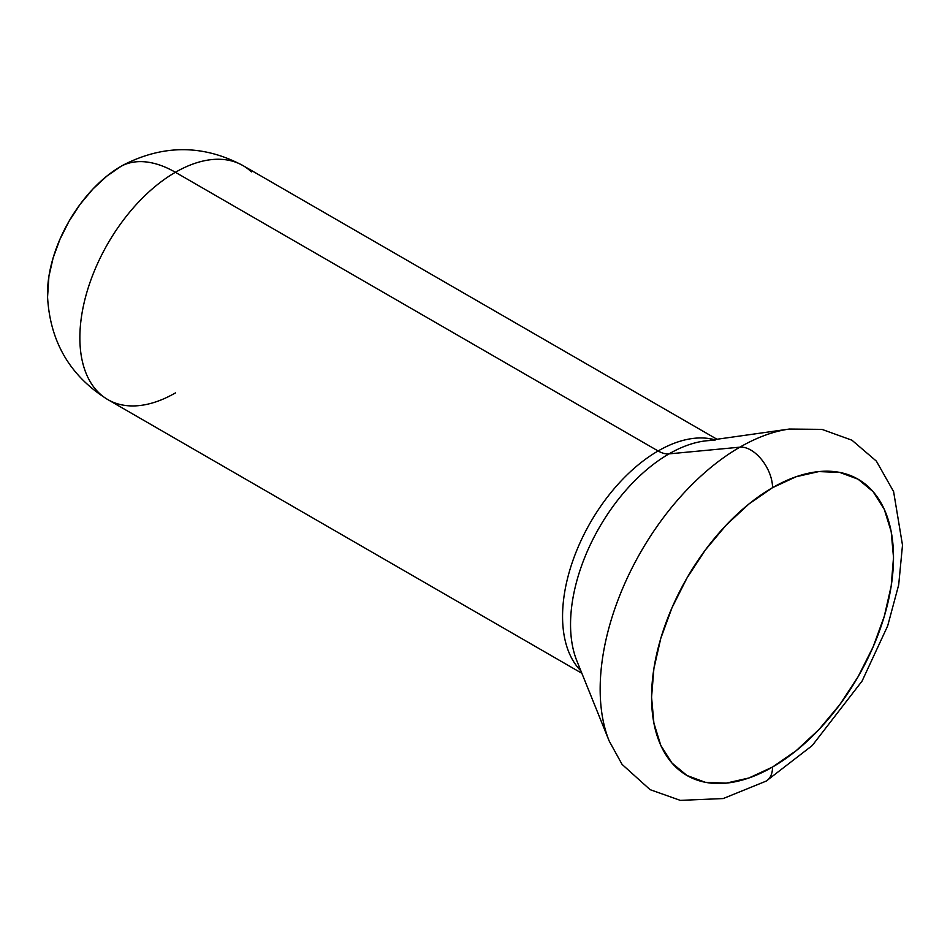 <?xml version="1.0" encoding="UTF-8"?>
<svg xmlns="http://www.w3.org/2000/svg" width="950" height="950" viewBox="0 0 950 950"><rect width="100%" height="100%" fill="white"/><g stroke="black" fill="none" stroke-linecap="round" stroke-linejoin="round"><path stroke-width="1.43" d="M714.958 440.479A139.282 80.418 120 0 0 669.026 453.874A30.709 17.729 60 0 1 658.113 450.965L175.406 172.283A110.544 63.828 -120 0 0 121.113 166.25A104.108 60.111 120 0 0 47.524 296.044M175.406 392.92A135.114 78.007 -60 0 1 99.382 393.312A135.114 78.007 -60 0 1 89.799 283.041A135.114 78.007 -60 0 1 175.406 172.283A135.114 78.007 120 0 0 87.139 291.341A135.114 78.007 120 0 0 107.849 399.617C70.062 376.105 49.97 341.774 47.547 296.661M716.977 439.256L242.963 165.585A135.114 78.007 120 0 0 175.406 172.283L658.113 450.965A135.114 78.007 -60 0 0 572.957 560.405A135.114 78.007 -60 0 0 580.866 670.819A135.114 78.007 -60 0 1 572.957 560.405A135.114 78.007 -60 0 1 658.113 450.965A135.114 78.007 -60 0 1 714.341 439.636M739.896 447.165A197.612 114.095 -60 0 1 789.284 429.056L703.843 441.109A139.282 80.418 120 0 0 669.026 453.874L739.896 447.165A30.709 17.729 60 0 1 761.651 459.646A30.709 17.729 60 0 1 772.54 487.671A171.071 98.776 -60 0 1 893.511 557.519A171.071 98.776 -60 0 1 772.54 767.042L796.136 750.726L818.829 729.683L839.741 704.698L858.076 676.744L873.121 646.891L884.296 616.289L891.183 586.102L893.511 557.519L891.183 531.608L884.296 509.378L873.121 491.684L858.076 479.204L839.741 472.411L818.829 471.58L796.136 476.734L772.54 487.671L748.932 503.987L726.239 525.029L705.328 550.014L687.004 577.968L671.959 607.822L660.773 638.424L653.897 668.598L651.569 697.193L653.897 723.104L660.773 745.334L671.959 763.028L687.004 775.509L705.328 782.301L726.239 783.133L748.932 777.979L772.54 767.042A30.709 17.729 60 0 1 765.819 781.292A30.709 17.729 -120 0 0 772.54 767.042A171.071 98.776 -60 0 1 651.569 697.193A171.071 98.776 -60 0 1 772.54 487.671A30.709 17.729 -120 0 0 761.651 459.646A30.709 17.729 -120 0 0 739.896 447.165L669.026 453.874A139.282 80.418 120 0 0 576.899 660.986L609.188 741.012A197.612 114.095 -60 0 1 739.896 447.165A197.612 114.095 120 0 0 605.874 731.547M47.559 297.136L48.913 276.367L53.105 257.996L59.909 239.376L69.065 221.208L80.216 204.191L92.946 188.991L106.756 176.178L121.113 166.25A110.544 63.828 60 0 1 175.406 172.283A135.114 78.007 -60 0 1 251.429 171.891M121.113 166.25L124.07 164.623M658.113 450.965A30.709 17.729 -120 0 0 669.026 453.874A139.282 80.418 120 0 0 574.572 654.312M581.863 673.289L107.849 399.617M609.188 741.012L622.072 764.382L650.097 789.664L680.331 800.375L723.188 798.558L766.175 781.102L812.25 745.548L862.089 681.055L887.668 625.919L898.688 584.867L902.5 545.146L893.594 491.554L876.363 461.118L851.948 440.206L821.952 429.376L789.284 429.056M123.643 164.849C163.851 144.388 203.621 144.637 242.963 165.585"/></g></svg>
